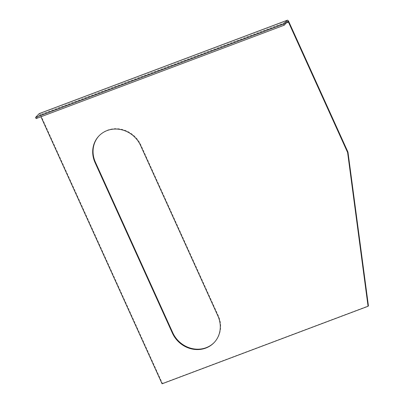 <?xml version="1.0" encoding="UTF-8"?>
<svg xmlns="http://www.w3.org/2000/svg" width="404" height="404" viewBox="0 0 404 404"><rect width="100%" height="100%" fill="white"/><g stroke="black" fill="none" stroke-linecap="round" stroke-linejoin="round"><path stroke-width="0.3" stroke-dasharray="2.02 1.52" d="M214.297 342.405A26.174 23.942 -136.4 0 0 214.479 342.213A26.174 23.942 -136.4 0 0 218.281 315.6L140.946 145.117A26.174 23.942 -136.4 0 0 99.227 135.638A26.174 23.942 -136.4 0 0 99.051 135.83M36.102 118.584L39.673 114.837A0.965 0.359 69.4 0 1 39.728 114.802L287.82 21.427M288.794 21.659L40.698 115.034L162.443 383.416L162.08 383.8M162.443 383.416L368.428 305.889M286.532 22.76L40.334 115.418L40.945 116.766M40.334 115.418A0.965 0.359 69.4 0 0 39.728 114.802M40.698 115.034A2.272 0.838 69.4 0 0 39.269 113.575M218.281 315.6L217.918 315.984M287.769 21.462L39.673 114.837M140.946 145.117L140.582 145.501M214.479 342.213L214.115 342.597M99.227 135.638L98.864 136.022"/><path stroke-width="0.61" d="M205.823 348.066A26.174 23.942 -136.4 0 0 214.115 342.597A26.174 23.942 -136.4 0 0 217.918 315.984L140.582 145.501A26.174 23.942 -136.4 0 0 98.864 136.022A26.174 23.942 -136.4 0 0 95.061 162.63L172.397 333.118A26.174 23.942 -136.4 0 0 205.823 348.066M99.051 135.83A26.174 23.942 -136.4 0 0 95.425 162.251L172.761 332.734A26.174 23.942 -136.4 0 0 206.186 347.682A26.174 23.942 -136.4 0 0 214.297 342.405M287.36 20.2A2.272 0.838 -110.6 0 0 287.234 20.286L283.664 24.038L35.572 117.412L39.143 113.66A2.272 0.838 69.4 0 1 39.269 113.575L287.36 20.2A2.272 0.838 -110.6 0 1 288.794 21.659L347.975 152.121L347.612 152.505L288.431 22.043L286.532 22.76M35.572 117.412L36.102 118.584L284.199 25.21L283.664 24.038M288.431 22.043A0.965 0.359 -110.6 0 0 287.82 21.427A0.965 0.359 -110.6 0 0 287.769 21.462L284.199 25.21M40.945 116.766L162.08 383.8L368.064 306.272L347.612 152.505M347.975 152.121L368.428 305.889L368.064 306.272M287.234 20.286L39.143 113.66M95.425 162.251L95.061 162.63M172.761 332.734L172.397 333.118"/></g></svg>
